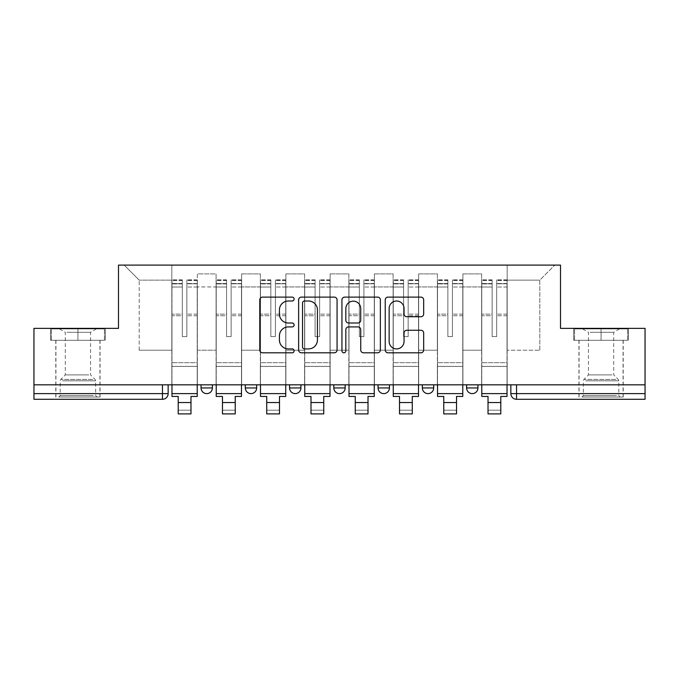 <?xml version="1.0" encoding="UTF-8"?>
<svg xmlns="http://www.w3.org/2000/svg" width="679" height="679" viewBox="0 0 679 679"><rect width="100%" height="100%" fill="white"/><g stroke="black" fill="none" stroke-linecap="round" stroke-linejoin="round"><path stroke-width="0.51" stroke-dasharray="3.4 2.55" d="M294.109 299.066A1.952 1.952 0 0 0 292.157 297.113L262.569 297.113A2.784 2.784 0 0 0 259.785 299.897L259.785 350.024A2.784 2.784 0 0 0 262.569 352.808L292.157 352.808A1.952 1.952 0 0 0 294.109 350.856A1.952 1.952 0 0 0 292.157 348.913L288.329 348.913A8.912 8.912 0 0 1 279.417 340.001L279.417 335.816A8.912 8.912 0 0 1 288.329 326.913L292.157 326.913A1.952 1.952 0 0 0 294.109 324.961A1.952 1.952 0 0 0 292.157 323.009L288.329 323.009A8.912 8.912 0 0 1 279.417 314.097L279.417 309.921A8.912 8.912 0 0 1 288.329 301.009L292.157 301.009A1.952 1.952 0 0 0 294.109 299.066M466.6 384.823L477.948 384.823L466.6 384.823M422.338 384.823L433.686 384.823L422.338 384.823M378.084 384.823L389.432 384.823L378.084 384.823L378.084 387.947L389.432 387.947M345.178 384.823L333.822 384.823L345.178 384.823L345.178 387.947A5.678 5.678 0 0 1 339.5 393.616A5.678 5.678 0 0 1 333.822 387.947L345.178 387.947M289.568 384.823L300.916 384.823L300.916 387.947L289.568 387.947L289.568 384.823L300.916 384.823M245.314 384.823L256.662 384.823L245.314 384.823L245.314 387.947L256.662 387.947A5.678 5.678 0 0 1 250.984 393.616M201.052 384.823L212.4 384.823L201.052 384.823L201.052 387.947L212.4 387.947A5.678 5.678 0 0 1 206.73 393.616M77.924 399.294L55.797 399.294L77.924 399.294M77.924 340.281L50.543 340.281L105.304 340.281L77.924 340.281L77.924 328.364L105.304 328.364L50.543 328.364L77.924 328.364L77.924 340.281L104.447 340.281L51.4 340.281L77.924 340.281L77.924 328.933L104.447 328.933L51.4 328.933L77.924 328.933L77.924 340.281M601.076 399.294L578.949 399.294L601.076 399.294M601.076 340.281L573.696 340.281L628.457 340.281L601.076 340.281L601.076 328.364L628.457 328.364L573.696 328.364L601.076 328.364L601.076 340.281L627.6 340.281L574.553 340.281L601.076 340.281L601.076 328.933L627.6 328.933L574.553 328.933L601.076 328.933L601.076 340.281M645.05 393.616L645.05 384.823L33.95 384.823L33.95 328.364L118.494 328.364L118.494 265.099L560.506 265.099L560.506 328.364L645.05 328.364L645.05 384.823L510.854 384.823L510.854 393.616A5.678 5.678 0 0 0 516.532 399.294L645.05 399.294L645.05 393.616L510.854 393.616M33.95 384.823L162.468 384.823L33.95 384.823L33.95 399.294L162.468 399.294L162.468 393.616L33.95 393.616M197.36 286.945L197.36 350.211L197.36 286.945L216.092 286.945L216.092 273.892L216.092 350.211L216.092 286.945L197.36 286.945M197.36 384.823L197.36 273.892L216.092 273.892L197.36 273.892L197.36 384.823L197.36 366.38L171.829 366.38L197.36 366.38L197.36 384.823L171.829 384.823L171.829 265.099L507.171 265.099L124.172 265.099L171.829 265.099L171.829 350.211L171.829 280.138L139.203 280.138L171.829 280.138L171.829 265.099L171.829 384.823L171.829 366.38L171.829 384.823L197.36 384.823M216.092 384.823L216.092 273.892L197.36 273.892L216.092 273.892L216.092 384.823L216.092 366.38L241.622 366.38L216.092 366.38L216.092 384.823L241.622 384.823L241.622 273.892L241.622 286.945L241.622 273.892L260.346 273.892L260.346 286.945L260.346 273.892L241.622 273.892L241.622 384.823L241.622 366.38L241.622 384.823L216.092 384.823M241.622 350.211L241.622 286.945L241.622 350.211L260.346 350.211L260.346 286.945L260.346 350.211L241.622 350.211M260.346 384.823L260.346 273.892L241.622 273.892L260.346 273.892L260.346 384.823L260.346 366.38L285.876 366.38L260.346 366.38L260.346 384.823L285.876 384.823L285.876 273.892L285.876 286.945L285.876 273.892L304.608 273.892L304.608 286.945L304.608 273.892L285.876 273.892L285.876 384.823L285.876 366.38L285.876 384.823L260.346 384.823M285.876 350.211L285.876 286.945L285.876 350.211L304.608 350.211L304.608 286.945L304.608 350.211L285.876 350.211M304.608 384.823L304.608 273.892L285.876 273.892L304.608 273.892L304.608 384.823L304.608 366.38L330.138 366.38L304.608 366.38L304.608 384.823L330.138 384.823L330.138 273.892L330.138 286.945L330.138 273.892L348.862 273.892L348.862 286.945L348.862 273.892L330.138 273.892L330.138 384.823L330.138 366.38L330.138 384.823L304.608 384.823M330.138 350.211L330.138 286.945L330.138 350.211L348.862 350.211L348.862 286.945L348.862 350.211L330.138 350.211M348.862 384.823L348.862 273.892L330.138 273.892L348.862 273.892L348.862 384.823L348.862 366.38L374.392 366.38L348.862 366.38L348.862 384.823L374.392 384.823L374.392 273.892L374.392 286.945L374.392 273.892L393.124 273.892L393.124 286.945L393.124 273.892L374.392 273.892L374.392 384.823L374.392 366.38L374.392 384.823L348.862 384.823M374.392 350.211L374.392 286.945L374.392 350.211L393.124 350.211L393.124 286.945L393.124 350.211L374.392 350.211M393.124 384.823L393.124 273.892L374.392 273.892L393.124 273.892L393.124 384.823L393.124 366.38L418.654 366.38L393.124 366.38L393.124 384.823L418.654 384.823L418.654 273.892L418.654 286.945L418.654 273.892L437.378 273.892L437.378 286.945L437.378 273.892L418.654 273.892L418.654 384.823L418.654 366.38L418.654 384.823L393.124 384.823M418.654 350.211L418.654 286.945L418.654 350.211L437.378 350.211L437.378 286.945L437.378 350.211L418.654 350.211M437.378 384.823L437.378 273.892L418.654 273.892L437.378 273.892L437.378 384.823L437.378 366.38L462.908 366.38L437.378 366.38L437.378 384.823L462.908 384.823L462.908 273.892L462.908 286.945L462.908 273.892L481.64 273.892L481.64 286.945L481.64 273.892L462.908 273.892L462.908 384.823L462.908 366.38L462.908 384.823L437.378 384.823M462.908 350.211L462.908 286.945L462.908 350.211L481.64 350.211L481.64 286.945L481.64 350.211L462.908 350.211M481.64 384.823L481.64 273.892L462.908 273.892L481.64 273.892L481.64 384.823L481.64 366.38L507.171 366.38L481.64 366.38L481.64 384.823L507.171 384.823L507.171 265.099L554.828 265.099L507.171 265.099L507.171 280.138L539.797 280.138L507.171 280.138L507.171 350.211L507.171 265.099L507.171 384.823L481.64 384.823L507.171 384.823L507.171 366.38L507.171 384.823L481.64 384.823M197.36 350.211L216.092 350.211L197.36 350.211M139.203 350.211L139.203 280.138L139.203 350.211L171.829 350.211L139.203 350.211M539.797 350.211L539.797 280.138L554.828 265.099L539.797 280.138L539.797 350.211L507.171 350.211L539.797 350.211M645.05 384.823L510.854 384.823M162.468 384.823L168.146 384.823L162.468 384.823L162.468 393.616L168.146 393.616M433.686 387.947L422.338 387.947A5.678 5.678 0 0 0 428.016 393.616M477.948 387.947A5.678 5.678 0 0 1 472.27 393.616A5.678 5.678 0 0 1 466.6 387.947L477.948 387.947M124.172 265.099L139.203 280.138L124.172 265.099M105.304 340.281L105.304 328.364L105.304 340.281M50.543 340.281L50.543 328.364L50.543 340.281M628.457 340.281L628.457 328.364L628.457 340.281M573.696 340.281L573.696 328.364L573.696 340.281M337.064 350.024L337.064 299.897A2.784 2.784 0 0 0 334.28 297.113L301.417 297.113A2.784 2.784 0 0 0 298.633 299.897L298.633 350.024A2.784 2.784 0 0 0 301.417 352.808L334.28 352.808A2.784 2.784 0 0 0 337.064 350.024M304.481 301.009A1.952 1.952 0 0 0 302.528 302.961L302.528 346.961A1.952 1.952 0 0 0 304.481 348.913L308.521 348.913A8.912 8.912 0 0 0 317.433 340.001L317.433 309.921A8.912 8.912 0 0 0 308.521 301.009L304.481 301.009M344.72 297.113L377.583 297.113A2.784 2.784 0 0 1 380.367 299.897L380.367 350.024A2.784 2.784 0 0 1 377.583 352.808L363.52 352.808A2.784 2.784 0 0 1 360.736 350.024L360.736 329.697A2.784 2.784 0 0 0 357.952 326.913L348.624 326.913A2.784 2.784 0 0 0 345.832 329.697L345.832 350.856A1.952 1.952 0 0 1 343.888 352.808A1.952 1.952 0 0 1 341.936 350.856L341.936 299.897A2.784 2.784 0 0 1 344.72 297.113M360.736 308.597A7.452 7.452 0 0 0 353.284 301.153A7.452 7.452 0 0 0 345.832 308.597L345.832 320.225A2.784 2.784 0 0 0 348.624 323.009L357.952 323.009A2.784 2.784 0 0 0 360.736 320.225L360.736 308.597M406.823 316.745L420.887 316.745A2.784 2.784 0 0 0 423.671 313.961L423.671 299.897A2.784 2.784 0 0 0 420.887 297.113L388.023 297.113A2.784 2.784 0 0 0 385.239 299.897L385.239 350.024A2.784 2.784 0 0 0 388.023 352.808L420.887 352.808A2.784 2.784 0 0 0 423.671 350.024L423.671 333.033A2.784 2.784 0 0 0 420.887 330.249L406.823 330.249A2.784 2.784 0 0 0 404.039 333.033L404.039 341.461A7.452 7.452 0 0 1 396.587 348.913A7.452 7.452 0 0 1 389.135 341.461L389.135 308.461A7.452 7.452 0 0 1 396.587 301.009A7.452 7.452 0 0 1 404.039 308.461L404.039 313.961A2.784 2.784 0 0 0 406.823 316.745M197.224 384.823L197.224 283.542L186.869 283.932L186.869 300.559L186.869 279.85L186.869 336.589L182.328 336.589L182.328 283.542L182.328 314.131L171.974 314.131L171.974 280.351L171.974 366.38L171.974 314.131L182.328 314.131L182.328 279.85L182.328 315.735L171.974 315.735L171.974 362.696L171.974 315.735L182.328 315.735L182.328 279.85L182.328 336.589L186.869 336.589L186.869 283.542L197.224 283.932L197.224 300.559L197.224 279.85L197.224 396.451L190.977 396.451L190.977 410.209L178.212 410.209L178.212 413.901L190.977 413.901L190.977 410.209L178.212 410.209L178.212 402.554L190.977 402.554M197.224 315.735L186.869 315.735L186.869 336.589L186.869 315.735L197.224 315.735L197.224 362.696L171.974 362.696L197.224 362.696L197.224 315.735M171.974 283.78L171.974 287.013L171.974 283.542L182.328 283.78L171.974 283.78M171.974 384.823L171.974 279.85L171.974 396.451L178.212 396.451L178.212 402.554M182.328 315.735L182.328 336.589L182.328 315.735M186.869 336.589L182.328 336.589L182.328 287.013L171.974 287.013L171.974 393.616L171.974 287.013L182.328 287.013L171.974 287.013L182.328 287.013L182.328 336.589L186.869 336.589L186.869 287.013L186.869 336.589L182.328 336.589L186.869 336.589L186.869 314.131L186.869 336.589L182.328 336.589L182.328 314.131L182.328 336.589L186.869 336.589M197.224 393.616L197.224 287.013L197.224 393.616L171.974 393.616M197.224 314.131L186.869 314.131L197.224 314.131L197.224 366.38L171.974 366.38L197.224 366.38L197.224 314.131M61.339 397.02L97.072 397.02L61.339 397.02M93.278 395.602L60.193 395.602L93.278 395.602M61.95 328.933L96.367 328.933L61.95 328.933M66.992 332.286L90.553 332.286L66.992 332.286M88.856 374.893L65.303 374.893L88.856 374.893M58.886 397.02L99.915 397.02L58.886 397.02M58.886 340.281L99.915 340.281L58.886 340.281M104.447 340.281L104.447 328.933L104.447 340.281M51.4 340.281L51.4 328.933L51.4 340.281M584.492 397.02L620.224 397.02L584.492 397.02M616.43 395.602L583.346 395.602L616.43 395.602M585.103 328.933L619.52 328.933L585.103 328.933M590.144 332.286L613.697 332.286L590.144 332.286M612.008 374.893L588.447 374.893L612.008 374.893M582.03 397.02L623.059 397.02L582.03 397.02M582.03 340.281L623.059 340.281L582.03 340.281M627.6 340.281L627.6 328.933L627.6 340.281M574.553 340.281L574.553 328.933L574.553 340.281M241.478 384.823L241.478 283.542L231.123 283.932L231.123 300.559L231.123 279.85L231.123 336.589L226.582 336.589L226.582 283.542L226.582 314.131L216.228 314.131L216.228 280.351L216.228 366.38L216.228 314.131L226.582 314.131L226.582 279.85L226.582 315.735L216.228 315.735L216.228 362.696L216.228 315.735L226.582 315.735L226.582 279.85L226.582 336.589L231.123 336.589L231.123 283.542L241.478 283.932L241.478 300.559L241.478 279.85L241.478 396.451L235.24 396.451L235.24 410.209L222.474 410.209L222.474 413.901L235.24 413.901L235.24 410.209L222.474 410.209L222.474 402.554L235.24 402.554M241.478 315.735L231.123 315.735L231.123 336.589L231.123 315.735L241.478 315.735L241.478 362.696L216.228 362.696L241.478 362.696L241.478 315.735M216.228 283.78L216.228 287.013L216.228 283.542L226.582 283.78L216.228 283.78M216.228 384.823L216.228 279.85L216.228 396.451L222.474 396.451L222.474 402.554M226.582 315.735L226.582 336.589L226.582 315.735M231.123 336.589L226.582 336.589L226.582 287.013L216.228 287.013L216.228 393.616L216.228 287.013L226.582 287.013L216.228 287.013L226.582 287.013L226.582 336.589L231.123 336.589L231.123 287.013L231.123 336.589L226.582 336.589L231.123 336.589L231.123 314.131L231.123 336.589L226.582 336.589L226.582 314.131L226.582 336.589L231.123 336.589M241.478 393.616L241.478 287.013L241.478 393.616L216.228 393.616M241.478 314.131L231.123 314.131L241.478 314.131L241.478 366.38L216.228 366.38L241.478 366.38L241.478 314.131M285.74 384.823L285.74 283.542L275.385 283.932L275.385 300.559L275.385 279.85L275.385 336.589L270.845 336.589L270.845 283.542L270.845 314.131L260.49 314.131L260.49 280.351L260.49 366.38L260.49 314.131L270.845 314.131L270.845 279.85L270.845 315.735L260.49 315.735L260.49 362.696L260.49 315.735L270.845 315.735L270.845 279.85L270.845 336.589L275.385 336.589L275.385 283.542L285.74 283.932L285.74 300.559L285.74 279.85L285.74 396.451L279.493 396.451L279.493 410.209L266.728 410.209L266.728 413.901L279.493 413.901L279.493 410.209L266.728 410.209L266.728 402.554L279.493 402.554M285.74 315.735L275.385 315.735L275.385 336.589L275.385 315.735L285.74 315.735L285.74 362.696L260.49 362.696L285.74 362.696L285.74 315.735M260.49 283.78L260.49 287.013L260.49 283.542L270.845 283.78L260.49 283.78M260.49 384.823L260.49 279.85L260.49 396.451L266.728 396.451L266.728 402.554M270.845 315.735L270.845 336.589L270.845 315.735M275.385 336.589L270.845 336.589L270.845 287.013L260.49 287.013L260.49 393.616L260.49 287.013L270.845 287.013L260.49 287.013L270.845 287.013L270.845 336.589L275.385 336.589L275.385 287.013L275.385 336.589L270.845 336.589L275.385 336.589L275.385 314.131L275.385 336.589L270.845 336.589L270.845 314.131L270.845 336.589L275.385 336.589M285.74 393.616L285.74 287.013L285.74 393.616L260.49 393.616M285.74 314.131L275.385 314.131L285.74 314.131L285.74 366.38L260.49 366.38L285.74 366.38L285.74 314.131M329.994 384.823L329.994 283.542L319.639 283.932L319.639 300.559L319.639 279.85L319.639 336.589L315.098 336.589L315.098 283.542L315.098 314.131L304.744 314.131L304.744 280.351L304.744 366.38L304.744 314.131L315.098 314.131L315.098 279.85L315.098 315.735L304.744 315.735L304.744 362.696L304.744 315.735L315.098 315.735L315.098 279.85L315.098 336.589L319.639 336.589L319.639 283.542L329.994 283.932L329.994 300.559L329.994 279.85L329.994 396.451L323.756 396.451L323.756 410.209L310.99 410.209L310.99 413.901L323.756 413.901L323.756 410.209L310.99 410.209L310.99 402.554L323.756 402.554M329.994 315.735L319.639 315.735L319.639 336.589L319.639 315.735L329.994 315.735L329.994 362.696L304.744 362.696L329.994 362.696L329.994 315.735M304.744 283.78L304.744 287.013L304.744 283.542L315.098 283.78L304.744 283.78M304.744 384.823L304.744 279.85L304.744 396.451L310.99 396.451L310.99 402.554M315.098 315.735L315.098 336.589L315.098 315.735M319.639 336.589L315.098 336.589L315.098 287.013L304.744 287.013L304.744 393.616L304.744 287.013L315.098 287.013L304.744 287.013L315.098 287.013L315.098 336.589L319.639 336.589L319.639 287.013L319.639 336.589L315.098 336.589L319.639 336.589L319.639 314.131L319.639 336.589L315.098 336.589L315.098 314.131L315.098 336.589L319.639 336.589M329.994 393.616L329.994 287.013L329.994 393.616L304.744 393.616M329.994 314.131L319.639 314.131L329.994 314.131L329.994 366.38L304.744 366.38L329.994 366.38L329.994 314.131M374.256 384.823L374.256 283.542L363.902 283.932L363.902 300.559L363.902 279.85L363.902 336.589L359.361 336.589L359.361 283.542L359.361 314.131L349.006 314.131L349.006 280.351L349.006 366.38L349.006 314.131L359.361 314.131L359.361 279.85L359.361 315.735L349.006 315.735L349.006 362.696L349.006 315.735L359.361 315.735L359.361 279.85L359.361 336.589L363.902 336.589L363.902 283.542L374.256 283.932L374.256 300.559L374.256 279.85L374.256 396.451L368.01 396.451L368.01 410.209L355.244 410.209L355.244 413.901L368.01 413.901L368.01 410.209L355.244 410.209L355.244 402.554L368.01 402.554M374.256 315.735L363.902 315.735L363.902 336.589L363.902 315.735L374.256 315.735L374.256 362.696L349.006 362.696L374.256 362.696L374.256 315.735M349.006 283.78L349.006 287.013L349.006 283.542L359.361 283.78L349.006 283.78M349.006 384.823L349.006 279.85L349.006 396.451L355.244 396.451L355.244 402.554M359.361 315.735L359.361 336.589L359.361 315.735M363.902 336.589L359.361 336.589L359.361 287.013L349.006 287.013L349.006 393.616L349.006 287.013L359.361 287.013L349.006 287.013L359.361 287.013L359.361 336.589L363.902 336.589L363.902 287.013L363.902 336.589L359.361 336.589L363.902 336.589L363.902 314.131L363.902 336.589L359.361 336.589L359.361 314.131L359.361 336.589L363.902 336.589M374.256 393.616L374.256 287.013L374.256 393.616L349.006 393.616M374.256 314.131L363.902 314.131L374.256 314.131L374.256 366.38L349.006 366.38L374.256 366.38L374.256 314.131M418.51 384.823L418.51 283.542L408.155 283.932L408.155 300.559L408.155 279.85L408.155 336.589L403.615 336.589L403.615 283.542L403.615 314.131L393.26 314.131L393.26 280.351L393.26 366.38L393.26 314.131L403.615 314.131L403.615 279.85L403.615 315.735L393.26 315.735L393.26 362.696L393.26 315.735L403.615 315.735L403.615 279.85L403.615 336.589L408.155 336.589L408.155 283.542L418.51 283.932L418.51 300.559L418.51 279.85L418.51 396.451L412.272 396.451L412.272 410.209L399.507 410.209L399.507 413.901L412.272 413.901L412.272 410.209L399.507 410.209L399.507 402.554L412.272 402.554M418.51 315.735L408.155 315.735L408.155 336.589L408.155 315.735L418.51 315.735L418.51 362.696L393.26 362.696L418.51 362.696L418.51 315.735M393.26 283.78L393.26 287.013L393.26 283.542L403.615 283.78L393.26 283.78M393.26 384.823L393.26 279.85L393.26 396.451L399.507 396.451L399.507 402.554M403.615 315.735L403.615 336.589L403.615 315.735M408.155 336.589L403.615 336.589L403.615 287.013L393.26 287.013L393.26 393.616L393.26 287.013L403.615 287.013L393.26 287.013L403.615 287.013L403.615 336.589L408.155 336.589L408.155 287.013L408.155 336.589L403.615 336.589L408.155 336.589L408.155 314.131L408.155 336.589L403.615 336.589L403.615 314.131L403.615 336.589L408.155 336.589M418.51 393.616L418.51 287.013L418.51 393.616L393.26 393.616M418.51 314.131L408.155 314.131L418.51 314.131L418.51 366.38L393.26 366.38L418.51 366.38L418.51 314.131M462.772 384.823L462.772 283.542L452.418 283.932L452.418 300.559L452.418 279.85L452.418 336.589L447.877 336.589L447.877 283.542L447.877 314.131L437.522 314.131L437.522 280.351L437.522 366.38L437.522 314.131L447.877 314.131L447.877 279.85L447.877 315.735L437.522 315.735L437.522 362.696L437.522 315.735L447.877 315.735L447.877 279.85L447.877 336.589L452.418 336.589L452.418 283.542L462.772 283.932L462.772 300.559L462.772 279.85L462.772 396.451L456.526 396.451L456.526 410.209L443.76 410.209L443.76 413.901L456.526 413.901L456.526 410.209L443.76 410.209L443.76 402.554L456.526 402.554M462.772 315.735L452.418 315.735L452.418 336.589L452.418 315.735L462.772 315.735L462.772 362.696L437.522 362.696L462.772 362.696L462.772 315.735M437.522 283.78L437.522 287.013L437.522 283.542L447.877 283.78L437.522 283.78M437.522 384.823L437.522 279.85L437.522 396.451L443.76 396.451L443.76 402.554M447.877 315.735L447.877 336.589L447.877 315.735M452.418 336.589L447.877 336.589L447.877 287.013L437.522 287.013L437.522 393.616L437.522 287.013L447.877 287.013L437.522 287.013L447.877 287.013L447.877 336.589L452.418 336.589L452.418 287.013L452.418 336.589L447.877 336.589L452.418 336.589L452.418 314.131L452.418 336.589L447.877 336.589L447.877 314.131L447.877 336.589L452.418 336.589M462.772 393.616L462.772 287.013L462.772 393.616L437.522 393.616M462.772 314.131L452.418 314.131L462.772 314.131L462.772 366.38L437.522 366.38L462.772 366.38L462.772 314.131M507.026 384.823L507.026 283.542L496.672 283.932L496.672 300.559L496.672 279.85L496.672 336.589L492.131 336.589L492.131 283.542L492.131 314.131L481.776 314.131L481.776 280.351L481.776 366.38L481.776 314.131L492.131 314.131L492.131 279.85L492.131 315.735L481.776 315.735L481.776 362.696L481.776 315.735L492.131 315.735L492.131 279.85L492.131 336.589L496.672 336.589L496.672 283.542L507.026 283.932L507.026 300.559L507.026 279.85L507.026 396.451L500.788 396.451L500.788 410.209L488.023 410.209L488.023 413.901L500.788 413.901L500.788 410.209L488.023 410.209L488.023 402.554L500.788 402.554M507.026 315.735L496.672 315.735L496.672 336.589L496.672 315.735L507.026 315.735L507.026 362.696L481.776 362.696L507.026 362.696L507.026 315.735M481.776 283.78L481.776 287.013L481.776 283.542L492.131 283.78L481.776 283.78M481.776 384.823L481.776 279.85L481.776 396.451L488.023 396.451L488.023 402.554M492.131 315.735L492.131 336.589L492.131 315.735M496.672 336.589L492.131 336.589L492.131 287.013L481.776 287.013L481.776 393.616L481.776 287.013L492.131 287.013L481.776 287.013L492.131 287.013L492.131 336.589L496.672 336.589L496.672 287.013L496.672 336.589L492.131 336.589L496.672 336.589L496.672 314.131L496.672 336.589L492.131 336.589L492.131 314.131L492.131 336.589L496.672 336.589M507.026 393.616L507.026 287.013L507.026 393.616L481.776 393.616M507.026 314.131L496.672 314.131L507.026 314.131L507.026 366.38L481.776 366.38L507.026 366.38L507.026 314.131M481.64 286.945L462.908 286.945L481.64 286.945M437.378 286.945L418.654 286.945L437.378 286.945M393.124 286.945L374.392 286.945L393.124 286.945M348.862 286.945L330.138 286.945L348.862 286.945M304.608 286.945L285.876 286.945L304.608 286.945M260.346 286.945L241.622 286.945L260.346 286.945M516.532 384.823L516.532 399.294M182.328 283.932L171.974 283.932L182.328 283.932M197.224 280.351L186.869 280.351L197.224 280.351M197.224 287.013L186.869 287.013L197.224 287.013M182.328 280.351L171.974 280.351L182.328 280.351M182.328 280.495L171.974 280.495L182.328 280.495M197.224 280.495L186.869 280.495L197.224 280.495M197.224 283.78L186.869 283.78L197.224 283.78M62.57 380.826L95.654 380.826L62.57 380.826M92.777 379.417L60.77 379.417L92.777 379.417M585.722 380.826L618.807 380.826L585.722 380.826M615.929 379.417L583.923 379.417L615.929 379.417M226.582 283.932L216.228 283.932L226.582 283.932M241.478 280.351L231.123 280.351L241.478 280.351M241.478 287.013L231.123 287.013L241.478 287.013M226.582 280.351L216.228 280.351L226.582 280.351M226.582 280.495L216.228 280.495L226.582 280.495M241.478 280.495L231.123 280.495L241.478 280.495M241.478 283.78L231.123 283.78L241.478 283.78M270.845 283.932L260.49 283.932L270.845 283.932M285.74 280.351L275.385 280.351L285.74 280.351M285.74 287.013L275.385 287.013L285.74 287.013M270.845 280.351L260.49 280.351L270.845 280.351M270.845 280.495L260.49 280.495L270.845 280.495M285.74 280.495L275.385 280.495L285.74 280.495M285.74 283.78L275.385 283.78L285.74 283.78M315.098 283.932L304.744 283.932L315.098 283.932M329.994 280.351L319.639 280.351L329.994 280.351M329.994 287.013L319.639 287.013L329.994 287.013M315.098 280.351L304.744 280.351L315.098 280.351M315.098 280.495L304.744 280.495L315.098 280.495M329.994 280.495L319.639 280.495L329.994 280.495M329.994 283.78L319.639 283.78L329.994 283.78M359.361 283.932L349.006 283.932L359.361 283.932M374.256 280.351L363.902 280.351L374.256 280.351M374.256 287.013L363.902 287.013L374.256 287.013M359.361 280.351L349.006 280.351L359.361 280.351M359.361 280.495L349.006 280.495L359.361 280.495M374.256 280.495L363.902 280.495L374.256 280.495M374.256 283.78L363.902 283.78L374.256 283.78M403.615 283.932L393.26 283.932L403.615 283.932M418.51 280.351L408.155 280.351L418.51 280.351M418.51 287.013L408.155 287.013L418.51 287.013M403.615 280.351L393.26 280.351L403.615 280.351M403.615 280.495L393.26 280.495L403.615 280.495M418.51 280.495L408.155 280.495L418.51 280.495M418.51 283.78L408.155 283.78L418.51 283.78M447.877 283.932L437.522 283.932L447.877 283.932M462.772 280.351L452.418 280.351L462.772 280.351M462.772 287.013L452.418 287.013L462.772 287.013M447.877 280.351L437.522 280.351L447.877 280.351M447.877 280.495L437.522 280.495L447.877 280.495M462.772 280.495L452.418 280.495L462.772 280.495M462.772 283.78L452.418 283.78L462.772 283.78M492.131 283.932L481.776 283.932L492.131 283.932M507.026 280.351L496.672 280.351L507.026 280.351M507.026 287.013L496.672 287.013L507.026 287.013M492.131 280.351L481.776 280.351L492.131 280.351M492.131 280.495L481.776 280.495L492.131 280.495M507.026 280.495L496.672 280.495L507.026 280.495M507.026 283.78L496.672 283.78L507.026 283.78M55.797 340.281L55.797 399.294M578.949 340.281L578.949 399.294M623.203 340.281L623.203 399.294M100.051 340.281L100.051 399.294M197.224 279.85L186.869 279.85L197.224 279.85M182.328 283.542L171.974 283.542L182.328 283.542M182.328 279.85L171.974 279.85L182.328 279.85M197.224 283.542L186.869 283.542L197.224 283.542M96.367 328.933L90.553 332.286L90.553 374.893L95.077 379.417L95.654 380.826L95.654 395.602L97.072 397.02M55.941 397.02L55.941 340.281M99.915 397.02L99.915 340.281M59.48 328.933L65.303 332.286L65.303 374.893L60.77 379.417L60.193 380.826L60.193 395.602L58.776 397.02M619.52 328.933L613.697 332.286L613.697 374.893L618.23 379.417L618.807 380.826L618.807 395.602L620.224 397.02M579.085 397.02L579.085 340.281M623.059 397.02L623.059 340.281M582.633 328.933L588.447 332.286L588.447 374.893L583.923 379.417L583.346 380.826L583.346 395.602L581.928 397.02M241.478 279.85L231.123 279.85L241.478 279.85M226.582 283.542L216.228 283.542L226.582 283.542M226.582 279.85L216.228 279.85L226.582 279.85M241.478 283.542L231.123 283.542L241.478 283.542M285.74 279.85L275.385 279.85L285.74 279.85M270.845 283.542L260.49 283.542L270.845 283.542M270.845 279.85L260.49 279.85L270.845 279.85M285.74 283.542L275.385 283.542L285.74 283.542M329.994 279.85L319.639 279.85L329.994 279.85M315.098 283.542L304.744 283.542L315.098 283.542M315.098 279.85L304.744 279.85L315.098 279.85M329.994 283.542L319.639 283.542L329.994 283.542M374.256 279.85L363.902 279.85L374.256 279.85M359.361 283.542L349.006 283.542L359.361 283.542M359.361 279.85L349.006 279.85L359.361 279.85M374.256 283.542L363.902 283.542L374.256 283.542M418.51 279.85L408.155 279.85L418.51 279.85M403.615 283.542L393.26 283.542L403.615 283.542M403.615 279.85L393.26 279.85L403.615 279.85M418.51 283.542L408.155 283.542L418.51 283.542M462.772 279.85L452.418 279.85L462.772 279.85M447.877 283.542L437.522 283.542L447.877 283.542M447.877 279.85L437.522 279.85L447.877 279.85M462.772 283.542L452.418 283.542L462.772 283.542M507.026 279.85L496.672 279.85L507.026 279.85M492.131 283.542L481.776 283.542L492.131 283.542M492.131 279.85L481.776 279.85L492.131 279.85M507.026 283.542L496.672 283.542L507.026 283.542"/><path stroke-width="1.02" d="M294.109 299.066A1.952 1.952 0 0 0 292.157 297.113L262.569 297.113A2.784 2.784 0 0 0 259.785 299.897L259.785 350.024A2.784 2.784 0 0 0 262.569 352.808L292.157 352.808A1.952 1.952 0 0 0 294.109 350.856A1.952 1.952 0 0 0 292.157 348.913L288.329 348.913A8.912 8.912 0 0 1 279.417 340.001L279.417 335.816A8.912 8.912 0 0 1 288.329 326.913L292.157 326.913A1.952 1.952 0 0 0 294.109 324.961A1.952 1.952 0 0 0 292.157 323.009L288.329 323.009A8.912 8.912 0 0 1 279.417 314.097L279.417 309.921A8.912 8.912 0 0 1 288.329 301.009L292.157 301.009A1.952 1.952 0 0 0 294.109 299.066M466.6 384.823L466.6 387.947L477.948 387.947A5.678 5.678 0 0 1 472.27 393.616A5.678 5.678 0 0 1 466.6 387.947L466.6 384.823M422.338 384.823L422.338 387.947L433.686 387.947A5.678 5.678 0 0 1 428.016 393.616A5.678 5.678 0 0 1 422.338 387.947L422.338 384.823M333.822 384.823L333.822 387.947L345.178 387.947A5.678 5.678 0 0 1 339.5 393.616A5.678 5.678 0 0 1 333.822 387.947L333.822 384.823M420.887 316.745A2.784 2.784 0 0 0 423.671 313.961L423.671 299.897A2.784 2.784 0 0 0 420.887 297.113L388.023 297.113A2.784 2.784 0 0 0 385.239 299.897L385.239 350.024A2.784 2.784 0 0 0 388.023 352.808L420.887 352.808A2.784 2.784 0 0 0 423.671 350.024L423.671 333.033A2.784 2.784 0 0 0 420.887 330.249L406.823 330.249A2.784 2.784 0 0 0 404.039 333.033L404.039 341.461A7.452 7.452 0 0 1 396.587 348.913A7.452 7.452 0 0 1 389.135 341.461L389.135 308.461A7.452 7.452 0 0 1 396.587 301.009A7.452 7.452 0 0 1 404.039 308.461L404.039 313.961A2.784 2.784 0 0 0 406.823 316.745L420.887 316.745M33.95 384.823L33.95 328.364L118.494 328.364L118.494 265.099L560.506 265.099L560.506 328.364L645.05 328.364L645.05 384.823L33.95 384.823L33.95 393.616L168.146 393.616L168.146 384.823L168.146 393.616A5.678 5.678 0 0 1 162.468 399.294L33.95 399.294L33.95 393.616M337.064 299.897A2.784 2.784 0 0 0 334.28 297.113L301.417 297.113A2.784 2.784 0 0 0 298.633 299.897L298.633 350.024A2.784 2.784 0 0 0 301.417 352.808L334.28 352.808A2.784 2.784 0 0 0 337.064 350.024L337.064 299.897M344.72 297.113L377.583 297.113A2.784 2.784 0 0 1 380.367 299.897L380.367 350.024A2.784 2.784 0 0 1 377.583 352.808L363.52 352.808A2.784 2.784 0 0 1 360.736 350.024L360.736 329.697A2.784 2.784 0 0 0 357.952 326.913L348.624 326.913A2.784 2.784 0 0 0 345.832 329.697L345.832 350.856A1.952 1.952 0 0 1 343.888 352.808A1.952 1.952 0 0 1 341.936 350.856L341.936 299.897A2.784 2.784 0 0 1 344.72 297.113M510.854 384.823L510.854 393.616L645.05 393.616L645.05 399.294L516.532 399.294A5.678 5.678 0 0 1 510.854 393.616M645.05 384.823L645.05 393.616M477.948 384.823L477.948 387.947L477.948 384.823M433.686 387.947L433.686 384.823L433.686 387.947A5.678 5.678 0 0 1 428.016 393.616M389.432 384.823L389.432 387.947A5.678 5.678 0 0 1 383.754 393.616A5.678 5.678 0 0 1 378.084 387.947A5.678 5.678 0 0 0 383.754 393.616A5.678 5.678 0 0 0 389.432 387.947L389.432 384.823M378.084 384.823L378.084 387.947L389.432 387.947M345.178 384.823L345.178 387.947M300.916 384.823L300.916 387.947A5.678 5.678 0 0 1 295.246 393.616A5.678 5.678 0 0 1 289.568 387.947A5.678 5.678 0 0 0 295.246 393.616A5.678 5.678 0 0 0 300.916 387.947L289.568 387.947L289.568 384.823M245.314 384.823L245.314 387.947L256.662 387.947L256.662 384.823L256.662 387.947A5.678 5.678 0 0 1 250.984 393.616A5.678 5.678 0 0 1 245.314 387.947A5.678 5.678 0 0 0 250.984 393.616M201.052 384.823L201.052 387.947L212.4 387.947L212.4 384.823L212.4 387.947A5.678 5.678 0 0 1 206.73 393.616A5.678 5.678 0 0 1 201.052 387.947A5.678 5.678 0 0 0 206.73 393.616M162.468 384.823L162.468 399.294A5.678 5.678 0 0 0 168.146 393.616M304.481 301.009A1.952 1.952 0 0 0 302.528 302.961L302.528 346.961A1.952 1.952 0 0 0 304.481 348.913L308.521 348.913A8.912 8.912 0 0 0 317.433 340.001L317.433 309.921A8.912 8.912 0 0 0 308.521 301.009L304.481 301.009M360.736 308.597A7.452 7.452 0 0 0 353.284 301.153A7.452 7.452 0 0 0 345.832 308.597L345.832 320.225A2.784 2.784 0 0 0 348.624 323.009L357.952 323.009A2.784 2.784 0 0 0 360.736 320.225L360.736 308.597M171.974 393.616L197.224 393.616L197.224 396.451L190.977 396.451L190.977 413.901L178.212 413.901L178.212 396.451L171.974 396.451L171.974 384.823M197.224 393.616L197.224 384.823M216.228 393.616L241.478 393.616L241.478 396.451L235.24 396.451L235.24 413.901L222.474 413.901L222.474 396.451L216.228 396.451L216.228 384.823M241.478 393.616L241.478 384.823M260.49 393.616L285.74 393.616L285.74 396.451L279.493 396.451L279.493 413.901L266.728 413.901L266.728 396.451L260.49 396.451L260.49 384.823M285.74 393.616L285.74 384.823M304.744 393.616L329.994 393.616L329.994 396.451L323.756 396.451L323.756 413.901L310.99 413.901L310.99 396.451L304.744 396.451L304.744 384.823M329.994 393.616L329.994 384.823M349.006 393.616L374.256 393.616L374.256 396.451L368.01 396.451L368.01 413.901L355.244 413.901L355.244 396.451L349.006 396.451L349.006 384.823M374.256 393.616L374.256 384.823M393.26 393.616L418.51 393.616L418.51 396.451L412.272 396.451L412.272 413.901L399.507 413.901L399.507 396.451L393.26 396.451L393.26 384.823M418.51 393.616L418.51 384.823M437.522 393.616L462.772 393.616L462.772 396.451L456.526 396.451L456.526 413.901L443.76 413.901L443.76 396.451L437.522 396.451L437.522 384.823M462.772 393.616L462.772 384.823M481.776 393.616L507.026 393.616L507.026 396.451L500.788 396.451L500.788 413.901L488.023 413.901L488.023 396.451L481.776 396.451L481.776 384.823M507.026 393.616L507.026 384.823M516.532 384.823L516.532 399.294M178.212 402.554L190.977 402.554M222.474 402.554L235.24 402.554M266.728 402.554L279.493 402.554M310.99 402.554L323.756 402.554M355.244 402.554L368.01 402.554M399.507 402.554L412.272 402.554M443.76 402.554L456.526 402.554M488.023 402.554L500.788 402.554"/></g></svg>
